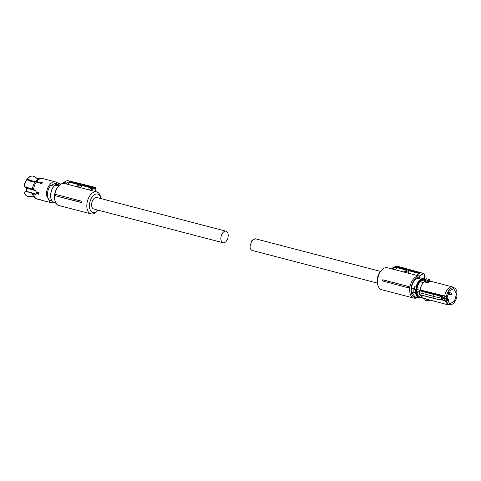 <?xml version="1.0" encoding="UTF-8"?>
<svg xmlns="http://www.w3.org/2000/svg" width="481" height="481" viewBox="0 0 481 481"><rect width="100%" height="100%" fill="white"/><g stroke="black" fill="none" stroke-linecap="round" stroke-linejoin="round"><path stroke-width="0.72" d="M448.256 299.922A0.529 0.313 -75.4 0 1 448.911 299.579A0.529 0.313 -75.4 0 1 448.256 299.922M446.885 299.296A0.932 0.541 -75.4 0 1 447.649 298.545A0.932 0.541 -75.4 0 1 447.745 298.587L448.773 299.26M448.508 300.27L447.282 300.354A0.932 0.541 -75.4 0 1 447.174 300.342A0.932 0.541 -75.4 0 1 447.029 300.264M451.04 294.216A0.529 0.313 -75.4 0 1 451.695 293.873A0.529 0.313 -75.4 0 1 451.04 294.216M451.298 294.564L450.072 294.649A0.932 0.541 -75.4 0 1 449.963 294.643A0.932 0.541 -75.4 0 1 449.621 294.041A0.932 0.541 -75.4 0 1 450.432 292.839A0.932 0.541 -75.4 0 1 450.529 292.881L451.557 293.554M417.442 297.474A11.364 6.632 -75.4 0 1 413.858 298.106A11.364 6.632 -75.4 0 1 409.704 290.41A11.364 6.632 -75.4 0 1 419.017 276.01L416.823 275.439L417.249 274.555L420.16 273.19L409.181 270.208L408.086 273.112M413.858 298.106L381.661 289.706A11.364 6.632 -75.4 0 1 377.922 285.155A11.364 6.632 -75.4 0 1 377.501 282.01A11.364 6.632 -75.4 0 1 381.914 269.859A11.364 6.632 -75.4 0 1 387.397 267.719L392.141 268.951M409.181 270.208L406.349 271.543L405.844 272.577A11.364 6.632 -75.4 0 1 406.421 272.679L416.841 275.397M405.844 272.577L404.377 272.192L404.894 271.14L406.349 271.543M393.398 269.33L393.987 268.127L392.899 267.827L392.304 269.041L393.398 269.33A11.364 6.632 -75.4 0 1 393.981 269.432L404.401 272.15M409.066 288.035L382.491 280.934L382.918 279.798L409.265 286.67A11.364 6.632 -75.4 0 0 409.066 288.035L382.491 280.934M416.913 297.336A10.432 6.085 -75.4 0 1 411.014 290.326A10.432 6.085 -75.4 0 1 419.312 277.092L420.16 275.354L417.249 274.555M381.914 269.859L380.874 270.929A9.5 5.544 104.6 0 0 377.188 281.084A9.5 5.544 104.6 0 0 377.543 283.718L377.922 285.155M419.017 276.01L419.312 277.092M419.444 273.521L409.193 270.851M393.987 268.127L396.735 266.835L407.72 269.811L404.894 271.14M395.647 269.871L396.753 267.604L406.824 270.232M396.735 266.835L396.753 267.604M420.16 275.354L423.941 273.581L396.687 266.047L392.658 268.109M408.537 287.782A11.646 6.794 -75.4 0 1 408.718 286.58L382.66 279.816M408.718 286.58L409.265 286.67M424.242 273.881L424.344 278.932M396.362 266.197A0.463 0.343 64.9 0 1 396.687 266.047L396.921 266.113M411.477 288.083C412.253 283.183 414.183 279.852 417.267 278.096L419.949 277.771L424.044 278.842L421.368 279.166C418.897 280.471 417.111 283.05 416.005 286.892L414.616 286.826L414.045 288.75L411.477 288.083L411.562 292.099L414.977 296.831L419.071 297.901A9.848 5.748 -75.4 0 1 415.626 292.983L414.742 292.755M419.745 278.277L418.596 278.902L417.129 278.433A9.945 5.802 -75.4 0 1 417.706 278.12A9.945 5.802 -75.4 0 1 418.284 277.892L419.745 278.277A9.945 5.802 104.6 0 0 419.167 278.505A9.945 5.802 104.6 0 0 418.596 278.818L417.129 278.433M414.345 292.622L411.562 292.099M414.177 292.436L415.41 292.701A0.373 0.301 -81.3 0 0 415.788 292.418L415.728 289.736C414.255 290.001 413.666 289.851 413.973 289.279L414.045 288.75M415.728 289.736L416.233 289.502L414.646 289.129L414.616 286.826M414.063 289.111A1.215 0.433 -1.2 0 1 414.628 289.009L416.293 289.388L416.005 286.892M419.3 296.705A8.664 5.057 -75.4 0 1 416.558 291.931L416.516 289.953A8.664 5.057 -75.4 0 1 421.681 280.351A8.664 5.057 -75.4 0 1 423.953 280.044M415.35 292.478L415.788 292.418A0.932 0.541 -75.4 0 1 416.143 292.887L415.626 292.983A0.559 0.325 -75.4 0 0 415.434 292.707L415.265 292.725C414.087 292.688 413.594 292.496 413.786 292.141A1.118 0.397 -1.2 0 0 414.213 292.442A1.118 0.397 -1.2 0 0 415.35 292.478M413.804 292.075A1.118 0.397 -1.2 0 0 413.786 292.141L413.973 289.279M416.558 291.931L416.997 292.045L417.015 292.658L419.192 293.224M416.528 290.945L419.161 291.636M419.793 290.187L416.949 289.448L416.955 290.067L416.516 289.953M424.422 280.11L421.759 280.369L420.226 281.794A8.754 5.111 -75.4 0 0 416.949 289.448M420.55 297.114C418.698 296.837 417.52 295.352 417.015 292.658M424.368 298.286L425.174 300.072M433.838 298.412L419.432 294.655L419.192 290.614L419.24 292.628L433.748 296.41L433.73 294.486L419.192 290.614M419.234 290.704L420.202 289.736A9.049 5.279 104.6 0 1 421.566 285.311A9.049 5.279 104.6 0 1 424.032 281.944L424.35 281.241L424.032 281.944M423.31 282.6L420.226 281.794M423.533 280.002L420.069 281.625M424.032 280.008L424.428 280.074M424.747 279.641L424.35 281.241M424.831 299.705L425.312 300.27L424.717 298.725M427.759 299.519L424.495 298.491M424.422 280.279L424.38 281.343L427.405 282.131L427.2 282.636L428.475 282.389L428.054 281.896L429.984 280.994L429.93 280.243L427.381 281.175L424.452 280.375L424.879 279.527L427.549 280.225L427.375 281.138L428.018 281.042L427.549 280.225L429.214 279.443L429.93 280.243M426.425 278.782L426.93 279.214L426.539 278.746A11.177 6.524 104.6 0 0 425.709 279.064A11.177 6.524 104.6 0 0 424.879 279.527M420.244 289.965L446.47 296.482A8.724 5.087 -75.4 0 1 451.539 288.083A8.724 5.087 -75.4 0 1 454.822 288.203A8.724 5.087 -75.4 0 1 456.86 291.606L456.95 295.989A8.724 5.087 -75.4 0 1 451.881 304.389A8.724 5.087 -75.4 0 1 450.499 304.762L447.919 304.774L444.793 300.691L441.017 299.705M424.861 299.783L427.783 300.547L427.982 300.968L429.641 300.006M428.427 300.565L427.783 300.547L427.982 300.968L428.427 300.565L427.982 300.968M450.499 304.762A8.724 5.087 -75.4 0 1 446.56 300.865L444.793 300.691L444.697 296.182A9.223 5.381 -75.4 0 1 446.091 291.648A9.223 5.381 -75.4 0 1 450.066 287.235A9.223 5.381 -75.4 0 1 452.573 286.935A9.223 5.381 -75.4 0 1 453.535 287.361L454.822 288.203M419.342 290.476L438.389 295.352L439.941 295.106L442.267 296.134L443.314 297.679L443.32 298.082L441.829 298.322L441.835 298.725L443.332 298.485L443.32 298.082L446.494 298.683L446.56 300.865M443.332 298.485L442.592 299.459L440.879 299.705L441.648 298.316L433.748 296.41L433.928 298.436L438.377 299.513M420.25 289.971L439.941 295.106M429.924 280.146L429.437 279.461L426.479 278.746L424.789 279.539L424.056 281.854C422.029 283.748 420.737 286.381 420.172 289.754M428.83 299.398L427.771 299.597L427.783 300.511L428.439 300.475L428.523 299.717M441.66 298.719L440.879 299.705L438.347 299.416L440.818 299.699M433.844 294.258L440.806 296.368L441.823 297.919L441.648 298.316L440.686 296.585L438.263 295.581M446.47 296.482L446.494 298.683M427.381 281.175L427.405 282.131L428.054 281.896L428.018 281.042M446.843 298.521L448.983 291.227L453.673 288.612L456.577 293.951L454.413 301.28L449.693 303.848L446.843 298.521M442.267 296.134L440.686 296.585M380.459 271.392L255.345 238.756L251.731 240.753L250.078 246.368A6.055 3.535 104.6 0 0 252.291 250.475L377.399 283.111M226.052 231.211L96.807 197.499A5.958 3.481 104.6 0 0 95.184 197.691A5.958 3.481 104.6 0 0 91.685 203.703A5.958 3.481 104.6 0 0 93.795 209.031L223.04 242.743A5.958 3.481 104.6 0 0 224.663 242.55A5.958 3.481 104.6 0 0 228.162 236.544A5.958 3.481 104.6 0 0 226.052 231.211A5.958 3.481 104.6 0 0 224.429 231.409A5.958 3.481 104.6 0 0 220.929 237.416A5.958 3.481 104.6 0 0 223.04 242.743M81.788 202.663L81.56 202.435A11.791 6.878 -75.4 0 1 81.728 201.311L81.98 201.298A11.364 6.632 -75.4 0 0 81.788 202.663L55.441 195.791L81.56 202.435M77.116 186.778L66.697 184.061A11.364 6.632 104.6 0 0 66.119 183.952L63.925 183.381A11.364 6.632 104.6 0 0 61.412 183.862A11.364 6.632 104.6 0 0 59.019 185.636A11.364 6.632 104.6 0 0 55.032 200.926A11.364 6.632 104.6 0 0 58.766 205.477L90.969 213.877A11.364 6.632 104.6 0 0 94.06 213.504A11.364 6.632 104.6 0 0 96.453 211.73L97.487 210.66A9.5 5.544 -75.4 0 1 95.485 212.145A9.5 5.544 -75.4 0 1 89.43 206.018A9.5 5.544 -75.4 0 1 95.112 194.384A9.5 5.544 -75.4 0 1 100.824 197.877A9.5 5.544 -75.4 0 1 100.98 198.587M100.824 197.877L100.439 196.44A11.364 6.632 104.6 0 0 96.705 191.889A11.364 6.632 104.6 0 0 93.615 192.262A11.364 6.632 104.6 0 0 86.941 203.716A11.364 6.632 104.6 0 0 90.969 213.877M81.98 201.298L55.64 194.426A11.364 6.632 104.6 0 0 55.441 195.791M55.64 194.426L81.728 201.311M55.844 194.534A11.646 6.794 104.6 0 0 55.67 195.737M96.705 191.889L91.582 190.548A11.364 6.632 104.6 0 0 91.294 190.488L90.632 190.35L91.228 189.135L91.727 189.604L91.294 190.488M95.466 191.564L95.388 187.885A0.463 0.343 -115.1 0 0 95.01 187.356L91.228 189.129L90.127 188.859L89.538 190.061L90.632 190.35M89.556 190.025L79.143 187.307A11.364 6.632 104.6 0 0 78.559 187.199L77.098 186.82L77.603 185.786L79.076 186.147L78.559 187.199M59.019 185.636L58.502 186.165A10.432 6.085 104.6 0 0 54.84 200.204L55.032 200.926M90.127 188.859L92.875 187.572L81.896 184.818L79.076 186.147M80.808 187.74L81.896 184.818M91.829 188.059L81.914 185.474M68.362 184.494L69.462 181.704L80.435 184.451L77.603 185.786M69.468 182.227L79.563 184.86M66.119 183.952L66.552 183.069L69.462 181.704M95.304 187.656L67.388 180.573L63.6 182.347L66.552 183.069M63.6 182.347L63.095 183.381M97.974 210.119A9.5 5.544 -75.4 0 1 97.487 210.66M33.117 196.801L27.772 196.543A10.546 6.157 104.6 0 0 29.96 196.555L32.678 196.657M27.399 196.242L27.772 196.543M26.473 195.827L26.118 195.539A10.348 6.037 -75.4 0 1 24.182 192.25L24.417 192.16A10.546 6.157 104.6 0 0 26.473 195.827A10.546 6.157 104.6 0 0 27.267 196.344L31.848 196.362L33.67 197.06M25.998 191.45L29.612 192.105L36.123 194.21M38.775 194.065L37.614 193.188L36.646 193.182L35.955 194.306L35.071 194.354L29.251 192.274L25.625 191.624M40.29 183.706L40.115 183.123L36.255 182.113L31.542 181.59L26.918 179.72A10.546 6.157 104.6 0 0 24.297 186.472L25.535 187.362L29.455 188.089L34.981 190.091L36.622 192.316L37.253 192.478L37.813 192.009M24.297 186.472L24.05 185.973A10.348 6.037 104.6 0 1 26.551 179.738L26.918 179.72M40.789 182.822L36.875 181.8L32.215 181.289L27.038 179.07A10.348 6.037 104.6 0 1 31.157 176.214L31.608 176.13A10.546 6.157 104.6 0 0 27.405 179.052L32.029 180.916L36.748 181.445L40.789 182.822L42.304 182.72M37.338 178.427L33.423 176.226A10.546 6.157 104.6 0 0 31.608 176.13M37.091 178.355L39.526 178.481A10.305 6.012 104.6 0 0 35.528 181.307M27.405 179.052L27.038 179.07M36.165 178L35.011 177.2A10.546 6.157 104.6 0 0 33.929 176.431L36.58 178.192M33.929 176.431L33.442 176.509M36.646 193.182L37.614 193.188M41.023 199.898L36.508 198.827M42.677 200.511L37.277 199.104A10.618 6.193 104.6 0 0 37.446 199.14M42.208 200.379L40.482 199.807M40.939 199.874L36.039 198.647L33.532 196.988M37.271 193.35L38.618 194.174M38.155 194.204L39.009 193.374L38.107 192.027L37.253 192.478L38.107 192.027M40.602 183.874L40.115 183.123L40.602 183.874C42.166 183.58 42.575 183.02 41.829 182.203L40.602 182.449M42.25 182.509L41.829 182.203M42.803 178.601A10.618 6.193 104.6 0 0 42.641 178.553L55.531 181.92A10.618 6.193 104.6 0 0 46.29 195.274L50.174 202.465L53.03 202.128M46.663 179.605L47.102 179.726M57.257 182.906A10.618 6.193 104.6 0 0 55.531 181.92M53.8 186.207L50.788 185.425C48.599 187.921 47.481 191.023 47.439 194.733C47.637 198.328 48.858 200.336 51.112 200.745M55.399 183.808L55.062 183.718A8.754 5.111 104.6 0 0 54.593 183.634L55.363 183.838M50.788 185.425L54.593 183.634M59.121 184.019L58.983 183.94A0.559 0.325 104.6 0 1 58.904 183.934L58.983 183.94A9.848 5.748 -75.4 0 1 59.115 183.916L56.157 185.425L54.984 185.119A9.848 5.748 104.6 0 0 50.715 196.08A9.848 5.748 104.6 0 0 54.317 202.754C51.996 201.972 50.745 199.717 50.577 195.977C50.649 191.498 52.062 187.891 54.804 185.149L54.984 185.119A0.559 0.325 104.6 0 0 55.225 184.602L55.189 184.241A1.118 0.818 64.9 0 1 55.574 183.694A1.118 0.818 64.9 0 1 56.024 183.664A1.118 0.818 64.9 0 1 56.896 184.686L56.391 184.908L56.896 184.686M58.904 184.235A0.932 0.541 -75.4 0 1 58.808 184.055L58.628 183.538M59.115 183.916L60.612 184.307M56.722 185.233L58.862 185.792M26.437 187.476L26.659 188.251L26.353 187.464M29.786 180.471L29.545 180.934M421.753 297.577A9.848 5.748 -75.4 0 1 419.071 297.901L421.951 297.541M416.293 287.945C417.255 283.802 419.041 281.018 421.669 279.587A9.476 5.531 -75.4 0 1 424.849 279.503M421.693 297.45A9.476 5.531 -75.4 0 1 416.143 292.887M414.862 289.141L414.899 286.604M414.646 289.129A1.118 0.397 -1.2 0 0 414.009 289.261M420.502 294.955A9.223 5.381 104.6 0 0 423.466 298.394L420.442 294.937M420.172 289.76L419.161 290.65L419.384 294.661L419.24 292.628M427.2 282.636L424.146 281.842A9.223 5.381 104.6 0 0 421.633 285.269A9.223 5.381 104.6 0 0 420.244 289.802M441.101 299.699L438.431 299.543L419.432 294.655M419.312 294.54L438.347 299.416M430.315 281.523L428.475 282.389M426.539 278.746L429.214 279.443M443.314 297.679L441.642 297.913M95.569 191.588L95.491 187.782L91.727 189.604M67.508 180.555L95.136 187.337A0.463 0.463 0 0 0 95.136 187.337A0.463 0.463 0 0 1 95.491 187.782L95.34 187.662M32.474 193.53A10.305 6.012 104.6 0 0 34.53 197.643M35.041 181.98A10.305 6.012 104.6 0 0 32.383 189.267M37.115 199.056A10.618 6.193 104.6 0 0 37.277 199.104L36.977 199.014M33.592 193.969A10.618 6.193 104.6 0 0 36.604 198.851M35.426 194.186L35.071 194.354M36.255 182.113A10.618 6.193 104.6 0 0 33.502 189.7M39.526 178.481L42.641 178.553A10.618 6.193 104.6 0 0 36.748 181.445M55.243 184.506A0.746 0.547 64.9 0 1 56.379 184.8L55.243 184.506M58.904 183.934L57.413 182.834A1.118 0.818 64.9 0 1 57.864 182.798A1.118 0.818 64.9 0 1 58.652 183.55M50.655 195.893C50.733 191.522 52.098 188.011 54.762 185.353M54.954 185.113A0.932 0.541 104.6 0 0 55.147 184.578M57.413 182.834L55.574 183.694L54.756 185.335M58.808 184.055L56.914 184.945A0.932 0.541 104.6 0 1 56.866 185.185M59.289 183.694A9.848 5.748 104.6 0 0 58.778 183.598L60.925 184.115M56.157 185.425A0.559 0.325 104.6 0 0 56.391 184.908M35.871 190.65L26.659 188.251A7.57 4.413 104.6 0 0 27.183 191.612M41.805 182.546L42.184 182.642M26.689 188.125L35.678 190.47M42.298 182.774L41.468 182.558M446.843 298.334L447.649 298.545M447.589 294.023L449.963 294.643M448.34 292.292L450.432 292.839M392.658 267.899L392.129 268.981M392.724 267.833L396.494 266.065A0.463 0.463 0 0 1 396.813 266.035L424.074 273.569M425.138 279.329L424.044 278.842M421.915 297.511L420.081 297.036M425.162 300.276L424.543 298.497M447.919 304.774L423.466 298.394M425.156 300.27L428.162 300.986L430.098 300.072M452.573 286.935L430.104 281.072M430.092 281.247L430.02 280.044L429.437 279.461M42.671 200.505L50.174 202.465M50.643 200.661L51.96 201.004M54.317 202.754L55.952 203.18M26.924 191.576L26.317 187.71M26.551 186.899L26.317 187.668M29.473 180.91L29.72 180.447"/></g></svg>
